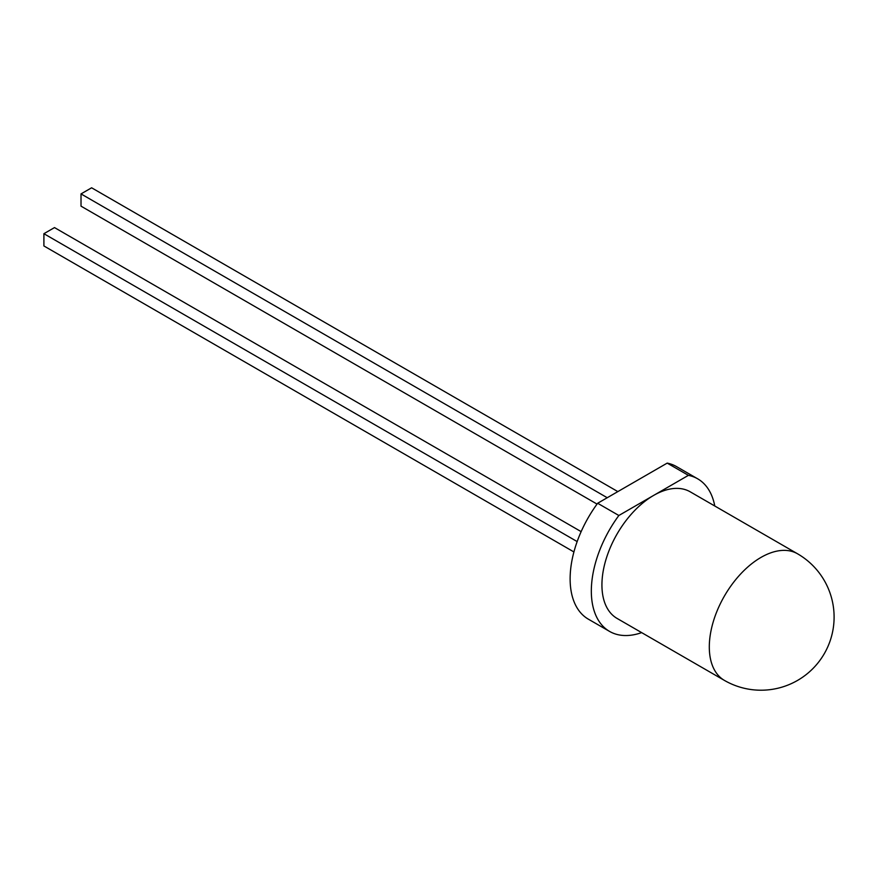 <?xml version="1.0" encoding="UTF-8"?>
<svg xmlns="http://www.w3.org/2000/svg" width="878" height="878" viewBox="0 0 878 878"><rect width="100%" height="100%" fill="white"/><g stroke="black" fill="none" stroke-linecap="round" stroke-linejoin="round"><path stroke-width="1.32" d="M714.769 506.002A88.107 50.869 120 0 0 697.681 478.817A88.107 50.869 120 0 0 688.396 475.349L653.627 495.422A73.104 42.21 120 0 0 605.864 559.846A73.104 42.21 120 0 0 617.08 618.43L724.438 680.417A73.104 73.104 0 0 0 834.1 617.102A73.104 73.104 0 0 0 797.542 553.788A73.104 42.21 120 0 0 760.996 557.409A73.104 42.21 120 0 0 709.303 646.954A73.104 42.21 120 0 0 724.438 680.417M697.681 478.817L676.466 466.569A88.107 50.869 120 0 0 667.192 463.112L597.655 503.259A88.107 50.869 120 0 0 588.37 619.177L609.573 631.414A88.107 50.869 120 0 0 641.664 632.621M597.655 503.259L618.858 515.496A88.107 50.869 120 0 0 609.573 631.414M667.192 463.112L688.396 475.349M797.542 553.788L690.185 491.801A73.104 42.21 120 0 0 653.627 495.422L618.858 515.496M577.153 541.572L43.9 233.702L43.9 245.95L573.916 551.944M581.137 531.629L54.502 227.589L43.9 233.702M607.236 497.727L81.017 193.906L81.017 206.154L597.04 504.082M617.838 491.603L91.619 187.793L81.017 193.906"/></g></svg>
